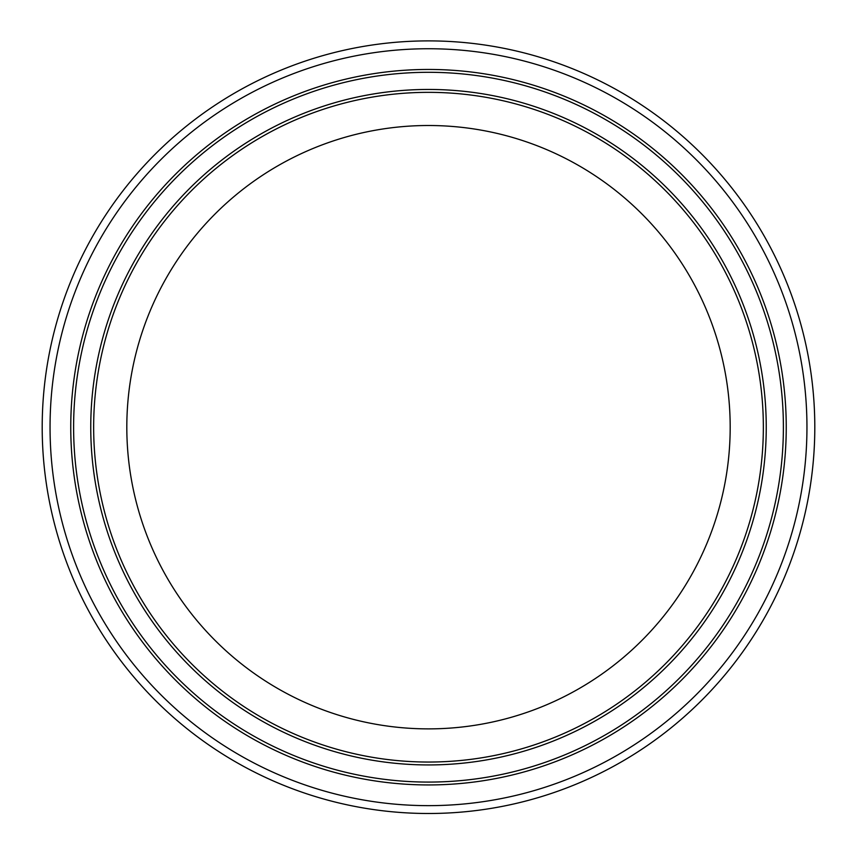 <?xml version="1.0" encoding="UTF-8"?>
<svg xmlns="http://www.w3.org/2000/svg" width="857" height="857" viewBox="0 0 857 857"><rect width="100%" height="100%" fill="white"/><g stroke="black" fill="none" stroke-linecap="round" stroke-linejoin="round"><path stroke-width="1.29" d="M428.5 728.879A301.685 301.685 0 0 0 689.767 276.35A301.685 301.685 0 0 0 167.233 276.35A301.685 301.685 0 0 0 428.5 728.879M428.5 813.497A386.303 386.303 0 0 0 763.051 234.047A386.303 386.303 0 0 0 93.949 234.047A386.303 386.303 0 0 0 428.5 813.497M428.5 805.644A378.451 378.451 0 0 0 756.249 237.967A378.451 378.451 0 0 0 100.751 237.967A378.451 378.451 0 0 0 428.5 805.644M428.5 764.937A337.744 337.744 0 0 0 720.994 258.321A337.744 337.744 0 0 0 136.006 258.321A337.744 337.744 0 0 0 428.5 764.937M428.5 782.077A354.884 354.884 0 0 0 735.842 249.751A354.884 354.884 0 0 0 121.158 249.751A354.884 354.884 0 0 0 428.5 782.077A354.884 354.884 0 0 0 735.842 249.751A354.884 354.884 0 0 0 121.158 249.751A354.884 354.884 0 0 0 428.5 782.077M428.5 762.044A334.851 334.851 0 0 0 718.487 259.767A334.851 334.851 0 0 0 138.513 259.767A334.851 334.851 0 0 0 428.5 762.044M428.5 784.937A357.744 357.744 0 0 0 738.316 248.326A357.744 357.744 0 0 0 118.684 248.326A357.744 357.744 0 0 0 428.5 784.937"/></g></svg>
